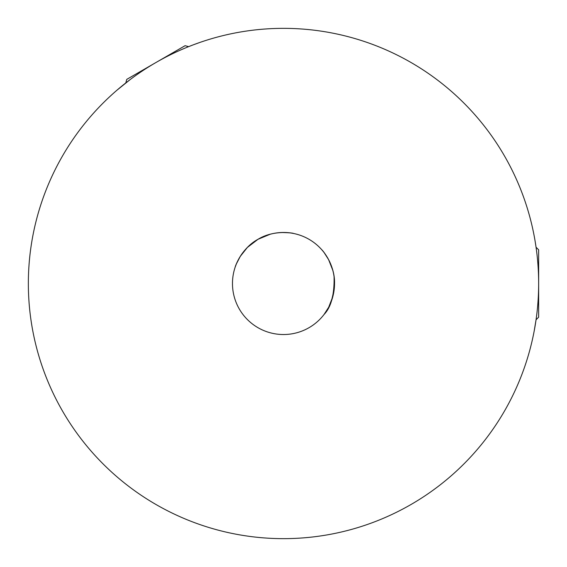 <?xml version="1.0" encoding="UTF-8"?>
<svg xmlns="http://www.w3.org/2000/svg" width="567" height="567" viewBox="0 0 567 567"><rect width="100%" height="100%" fill="white"/><g stroke="black" fill="none" stroke-linecap="round" stroke-linejoin="round"><path stroke-width="0.85" d="M125.81 82.91L121.976 85.986L125.81 82.91L126.76 79.373L185.09 45.693L188.634 46.643L193.304 44.821M176.181 52.015C206.728 39.378 206.728 39.378 176.181 52.015L174.012 53.036M199.364 42.624L193.212 44.857M116.958 90.196L130.438 79.359M155.925 62.533A255.15 255.15 0 0 0 155.925 504.467A255.15 255.15 0 0 0 538.65 283.5A255.15 255.15 0 0 0 155.925 62.533M538.65 249.82L536.056 247.226L535.312 242.371L536.056 247.226L538.65 249.82L538.65 317.18L536.056 319.774L535.298 324.728M534.178 235.922L534.483 237.559M537.629 306.3C533.299 339.073 533.299 339.073 537.629 306.3L537.835 303.912M534.178 331.078L536.056 319.774L538.65 317.18M321.836 249.82C322.297 249.927 335.104 264.853 334.53 283.5C333.148 298.377 329.64 308.717 324.026 314.515L328.605 307.371M324.019 314.522C331.128 307.194 334.48 294.592 334.076 276.724M332.801 270.317L328.598 259.615M258.049 239.267C274.017 229.458 293.274 233.15 293.5 233.462C292.955 233.03 289.014 232.711 281.693 232.505M270.225 234.228L258.028 239.281M236.425 263.797L235.163 267.142C235.029 266.759 241.443 248.233 257.985 239.309A51.03 51.03 0 0 0 257.985 327.691A51.03 51.03 0 0 0 334.53 283.5A51.03 51.03 0 0 0 257.985 239.309L247.46 247.368M236.375 263.924L240.266 256.39L247.283 247.552M324.204 252.726L328.577 259.587M328.761 307.073L332.808 296.64"/></g></svg>
